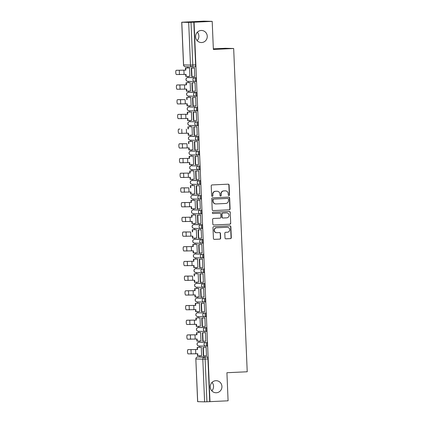 <?xml version="1.0" encoding="UTF-8"?>
<svg xmlns="http://www.w3.org/2000/svg" width="423" height="423" viewBox="0 0 423 423"><rect width="100%" height="100%" fill="white"/><g stroke="black" fill="none" stroke-linecap="round" stroke-linejoin="round"><path stroke-width="0.63" d="M228.912 195.563A0.65 0.624 91.5 0 0 229.515 194.887L229.102 185.057A0.925 0.894 91.5 0 0 228.166 184.174L212.082 184.93A0.925 0.894 91.5 0 0 211.225 185.893L211.637 195.722A0.65 0.624 91.5 0 0 212.293 196.341A0.65 0.624 91.5 0 0 212.891 195.664L212.838 194.395A2.961 2.861 91.5 0 1 215.571 191.302L216.914 191.238A2.961 2.861 91.5 0 1 219.897 194.062L219.949 195.336A0.65 0.624 91.5 0 0 220.605 195.955A0.65 0.624 91.5 0 0 221.203 195.278L221.15 194.004A2.961 2.861 91.5 0 1 223.883 190.91L225.226 190.847A2.961 2.861 91.5 0 1 228.209 193.676L228.261 194.945A0.65 0.624 91.5 0 0 228.912 195.563M228.748 195.553A0.65 0.624 91.5 0 0 229.266 194.881L228.859 185.052A0.925 0.894 91.5 0 0 228.097 184.179M212.124 196.325A0.65 0.624 91.5 0 0 212.647 195.659L212.838 194.395M220.436 195.939A0.65 0.624 91.5 0 0 220.959 195.273L221.15 194.004M215.846 380.695A6.038 5.832 91.5 0 0 210.268 386.791A6.038 5.832 91.5 0 0 216.354 392.761A6.038 5.832 91.5 0 0 221.932 386.664A6.038 5.832 91.5 0 0 215.846 380.695M201.168 30.472A6.038 5.832 91.5 0 0 195.59 36.568A6.038 5.832 91.5 0 0 201.676 42.538A6.038 5.832 91.5 0 0 207.254 36.441A6.038 5.832 91.5 0 0 201.168 30.472M199.841 342.175L199.852 342.175A1.888 0.486 -92.7 0 0 199.841 342.175A1.888 0.486 -92.7 0 0 199.83 342.175L205.758 342.397A1.888 0.486 87.3 0 1 206.324 344.28A1.888 0.486 87.3 0 1 205.922 346.167A1.888 0.486 87.3 0 1 205.916 346.167A1.888 1.824 -88.5 0 1 204.013 344.37A1.888 1.824 -88.5 0 1 205.758 342.397L198.847 342.223A1.888 0.486 87.3 0 1 198.847 342.223A1.888 1.824 91.5 0 0 197.107 344.19A1.888 1.824 -88.5 0 0 198.879 345.993L205.79 346.167A1.888 1.888 0 0 0 205.922 346.167L206.916 346.12A1.888 0.486 -92.7 0 0 206.926 346.12A1.888 0.486 -92.7 0 0 207.323 344.232A1.888 0.486 -92.7 0 0 206.757 342.35M198.213 327.518A1.888 0.486 87.3 0 1 198.223 327.518L205.139 327.693A1.888 0.486 87.3 0 1 205.705 329.575A1.888 0.486 87.3 0 1 205.308 331.463L206.302 331.421A1.888 0.486 -92.7 0 0 206.308 331.421A1.888 0.486 -92.7 0 0 206.71 329.528A1.888 0.486 -92.7 0 0 206.144 327.651L199.233 327.471A1.888 0.486 -92.7 0 0 199.222 327.471A1.888 0.486 -92.7 0 0 199.217 327.471M198.62 312.771A1.888 0.486 -92.7 0 0 198.609 312.771A1.888 0.486 -92.7 0 0 198.599 312.771L197.604 312.814A1.888 0.486 87.3 0 1 197.604 312.814A1.888 0.486 87.3 0 1 197.615 312.814L204.526 312.994A1.888 0.486 87.3 0 1 205.092 314.871A1.888 0.486 87.3 0 1 204.69 316.764A1.888 0.486 87.3 0 1 204.684 316.764A1.888 1.824 -88.5 0 1 202.781 314.961A1.888 1.824 -88.5 0 1 204.526 312.994L197.615 312.814A1.888 1.824 91.5 0 0 195.875 314.786A1.888 1.824 -88.5 0 0 197.647 316.589L204.558 316.764A1.888 1.888 0 0 0 204.69 316.764L205.694 316.716A1.888 0.486 -92.7 0 0 205.694 316.716A1.888 0.486 -92.7 0 0 206.091 314.828A1.888 0.486 -92.7 0 0 205.525 312.946M197.99 298.067L196.991 298.115A1.888 0.486 87.3 0 1 196.991 298.115A1.888 0.486 87.3 0 1 197.002 298.115L198.001 298.067A1.888 0.486 -92.7 0 0 197.99 298.067A1.888 0.486 -92.7 0 0 197.985 298.067L203.907 298.289A1.888 0.486 87.3 0 1 204.473 300.171A1.888 0.486 87.3 0 1 204.076 302.059A1.888 0.486 87.3 0 1 204.066 302.059A1.888 1.824 -88.5 0 1 202.168 300.261A1.888 1.824 -88.5 0 1 203.907 298.289L197.002 298.115A1.888 1.824 91.5 0 0 195.257 300.081A1.888 1.824 -88.5 0 0 197.028 301.885L203.939 302.059A1.888 1.888 0 0 0 204.076 302.059L205.065 302.011A1.888 0.486 -92.7 0 0 205.076 302.011A1.888 0.486 -92.7 0 0 205.478 300.124A1.888 0.486 -92.7 0 0 204.912 298.241M204.462 287.312L203.458 287.36A1.888 0.486 87.3 0 1 203.452 287.36A1.888 1.824 -88.5 0 1 203.32 287.36L196.415 287.18A1.888 1.824 -88.5 0 1 194.643 285.382A1.888 1.824 91.5 0 1 196.383 283.41L196.383 283.41A1.888 0.486 87.3 0 1 196.383 283.41L203.294 283.59A1.888 0.486 87.3 0 1 203.86 285.467A1.888 0.486 87.3 0 1 203.458 287.36L204.452 287.312A1.888 0.486 -92.7 0 0 204.462 287.312A1.888 0.486 -92.7 0 0 204.859 285.419A1.888 0.486 -92.7 0 0 204.293 283.542L197.388 283.362A1.888 0.486 -92.7 0 0 197.377 283.362A1.888 0.486 -92.7 0 0 197.367 283.362M196.769 268.663A1.888 0.486 -92.7 0 0 196.758 268.663A1.888 0.486 -92.7 0 0 196.753 268.663L195.759 268.711A1.888 0.486 87.3 0 1 195.77 268.711L202.675 268.885A1.888 0.486 87.3 0 1 203.241 270.762A1.888 0.486 87.3 0 1 202.844 272.655A1.888 0.486 87.3 0 1 202.834 272.655A1.888 1.824 -88.5 0 1 200.936 270.857A1.888 1.824 -88.5 0 1 202.675 268.885L195.77 268.711A1.888 1.824 91.5 0 0 194.025 270.678A1.888 1.824 -88.5 0 0 195.796 272.481L202.707 272.655A1.888 1.888 0 0 0 202.844 272.655L203.833 272.608A1.888 0.486 -92.7 0 0 203.844 272.608A1.888 0.486 -92.7 0 0 204.246 270.72A1.888 0.486 -92.7 0 0 203.675 268.838M196.145 253.959L195.14 254.006A1.888 0.486 87.3 0 1 195.14 254.006A1.888 0.486 87.3 0 1 195.151 254.006L196.15 253.959A1.888 0.486 -92.7 0 0 196.145 253.959A1.888 0.486 -92.7 0 0 196.135 253.959L202.062 254.181A1.888 0.486 87.3 0 1 202.628 256.063A1.888 0.486 87.3 0 1 202.226 257.951A1.888 0.486 87.3 0 1 202.215 257.951A1.888 1.824 -88.5 0 1 200.317 256.153A1.888 1.824 -88.5 0 1 202.062 254.181L195.151 254.006A1.888 1.824 91.5 0 0 193.411 255.978A1.888 1.824 -88.5 0 0 195.183 257.776L202.088 257.956A1.888 1.888 0 0 0 202.226 257.951L203.23 257.903A1.888 0.486 -92.7 0 0 203.23 257.903A1.888 0.486 -92.7 0 0 203.627 256.015A1.888 0.486 -92.7 0 0 203.061 254.133M202.612 243.204L201.612 243.251A1.888 0.486 87.3 0 1 201.602 243.251A1.888 1.824 -88.5 0 1 201.475 243.251L194.564 243.077A1.888 1.824 -88.5 0 1 192.793 241.274A1.888 1.824 91.5 0 1 194.532 239.302L194.532 239.302A1.888 0.486 87.3 0 1 194.532 239.302A1.888 0.486 87.3 0 1 194.527 239.302L201.443 239.481A1.888 0.486 87.3 0 1 202.009 241.359A1.888 0.486 87.3 0 1 201.612 243.251L202.601 243.204A1.888 0.486 -92.7 0 0 202.612 243.204A1.888 0.486 -92.7 0 0 203.014 241.311A1.888 0.486 -92.7 0 0 202.443 239.434L195.537 239.254A1.888 0.486 -92.7 0 0 195.526 239.254A1.888 0.486 -92.7 0 0 195.516 239.259M193.898 224.602A1.888 0.486 87.3 0 1 193.908 224.602L200.825 224.777A1.888 0.486 87.3 0 1 201.396 226.659A1.888 0.486 87.3 0 1 200.994 228.547L201.988 228.499A1.888 0.486 -92.7 0 0 201.993 228.499A1.888 0.486 -92.7 0 0 202.395 226.612A1.888 0.486 -92.7 0 0 201.829 224.729L194.918 224.555A1.888 0.486 -92.7 0 0 194.913 224.555A1.888 0.486 -92.7 0 0 194.903 224.555M194.305 209.85A1.888 0.486 -92.7 0 0 194.294 209.85A1.888 0.486 -92.7 0 0 194.284 209.85L193.295 209.898A1.888 0.486 87.3 0 1 193.295 209.898A1.888 0.486 87.3 0 1 193.3 209.898L200.211 210.072A1.888 0.486 87.3 0 1 200.777 211.955A1.888 0.486 87.3 0 1 200.38 213.842A1.888 0.486 87.3 0 1 200.37 213.842A1.888 1.824 -88.5 0 1 198.466 212.045A1.888 1.824 -88.5 0 1 200.211 210.072L193.3 209.898A1.888 1.824 91.5 0 0 191.561 211.87A1.888 1.824 -88.5 0 0 193.332 213.668L200.243 213.848A1.888 1.888 0 0 0 200.38 213.842L201.38 213.8A1.888 0.486 -92.7 0 0 201.38 213.8A1.888 0.486 -92.7 0 0 201.776 211.907A1.888 0.486 -92.7 0 0 201.211 210.03M193.681 195.151L193.686 195.151A1.888 0.486 -92.7 0 0 193.681 195.151A1.888 0.486 -92.7 0 0 193.671 195.151L199.593 195.373A1.888 0.486 87.3 0 1 200.158 197.25A1.888 0.486 87.3 0 1 199.762 199.143A1.888 0.486 87.3 0 1 199.751 199.143A1.888 1.824 -88.5 0 1 197.853 197.34A1.888 1.824 -88.5 0 1 199.593 195.373L192.687 195.193A1.888 0.486 87.3 0 1 192.687 195.193A1.888 1.824 91.5 0 0 190.942 197.166A1.888 1.824 -88.5 0 0 192.719 198.969L199.624 199.143A1.888 1.888 0 0 0 199.762 199.143L200.756 199.096A1.888 0.486 -92.7 0 0 200.761 199.096A1.888 0.486 -92.7 0 0 201.163 197.203A1.888 0.486 -92.7 0 0 200.597 195.326M192.053 180.494A1.888 0.486 87.3 0 1 192.063 180.494L198.979 180.669A1.888 0.486 87.3 0 1 199.545 182.551A1.888 0.486 87.3 0 1 199.143 184.439L200.137 184.391A1.888 0.486 -92.7 0 0 200.148 184.391A1.888 0.486 -92.7 0 0 200.544 182.503A1.888 0.486 -92.7 0 0 199.979 180.621L193.073 180.447A1.888 0.486 -92.7 0 0 193.062 180.447A1.888 0.486 -92.7 0 0 193.052 180.447M192.454 165.742A1.888 0.486 -92.7 0 0 192.444 165.742A1.888 0.486 -92.7 0 0 192.439 165.742L191.445 165.79A1.888 0.486 87.3 0 1 191.445 165.79A1.888 0.486 87.3 0 1 191.455 165.79L198.361 165.964A1.888 0.486 87.3 0 1 198.926 167.846A1.888 0.486 87.3 0 1 198.53 169.734A1.888 0.486 87.3 0 1 198.519 169.734A1.888 1.824 -88.5 0 1 196.621 167.936A1.888 1.824 -88.5 0 1 198.361 165.964L191.455 165.79A1.888 1.824 91.5 0 0 189.71 167.762A1.888 1.824 -88.5 0 0 191.487 169.56L198.392 169.739A1.888 1.888 0 0 0 198.53 169.734L199.529 169.692A1.888 0.486 -92.7 0 0 199.529 169.692A1.888 0.486 -92.7 0 0 199.931 167.799A1.888 0.486 -92.7 0 0 199.365 165.922M191.831 151.043L191.841 151.043A1.888 0.486 -92.7 0 0 191.831 151.043A1.888 0.486 -92.7 0 0 191.82 151.043L197.747 151.265A1.888 0.486 87.3 0 1 198.313 153.142A1.888 0.486 87.3 0 1 197.911 155.035A1.888 0.486 87.3 0 1 197.906 155.035A1.888 1.824 -88.5 0 1 196.002 153.232A1.888 1.824 -88.5 0 1 197.747 151.265L190.836 151.085A1.888 0.486 87.3 0 1 190.836 151.085A1.888 1.824 91.5 0 0 189.097 153.057A1.888 1.824 -88.5 0 0 190.868 154.86L197.779 155.035A1.888 1.888 0 0 0 197.911 155.035L198.905 154.987A1.888 0.486 -92.7 0 0 198.916 154.987A1.888 0.486 -92.7 0 0 199.312 153.1A1.888 0.486 -92.7 0 0 198.747 151.217M198.297 140.283L197.298 140.33A1.888 0.486 87.3 0 1 197.287 140.33A1.888 1.824 -88.5 0 1 197.16 140.33L190.255 140.156A1.888 1.824 -88.5 0 1 188.478 138.353A1.888 1.824 91.5 0 1 190.223 136.386L190.223 136.386A1.888 0.486 87.3 0 1 190.223 136.386L197.129 136.56A1.888 0.486 87.3 0 1 197.694 138.443A1.888 0.486 87.3 0 1 197.298 140.33L198.287 140.283A1.888 0.486 -92.7 0 0 198.297 140.283A1.888 0.486 -92.7 0 0 198.699 138.395A1.888 0.486 -92.7 0 0 198.133 136.513L191.222 136.338A1.888 0.486 -92.7 0 0 191.212 136.338A1.888 0.486 -92.7 0 0 191.207 136.338M190.609 121.634A1.888 0.486 -92.7 0 0 190.599 121.634A1.888 0.486 -92.7 0 0 190.588 121.634L189.594 121.681A1.888 0.486 87.3 0 1 189.604 121.681L196.515 121.861A1.888 0.486 87.3 0 1 197.081 123.738A1.888 0.486 87.3 0 1 196.679 125.631A1.888 0.486 87.3 0 1 196.674 125.631A1.888 1.824 -88.5 0 1 194.77 123.828A1.888 1.824 -88.5 0 1 196.515 121.861L189.604 121.681A1.888 1.824 91.5 0 0 187.865 123.653A1.888 1.824 -88.5 0 0 189.636 125.451L196.542 125.631A1.888 1.888 0 0 0 196.679 125.631L197.684 125.583A1.888 0.486 -92.7 0 0 197.684 125.583A1.888 0.486 -92.7 0 0 198.08 123.69A1.888 0.486 -92.7 0 0 197.515 121.813M189.98 106.934L188.981 106.982A1.888 0.486 87.3 0 1 188.981 106.982A1.888 0.486 87.3 0 1 188.991 106.982L189.99 106.934A1.888 0.486 -92.7 0 0 189.98 106.934A1.888 0.486 -92.7 0 0 189.975 106.934L195.897 107.156A1.888 0.486 87.3 0 1 196.462 109.034A1.888 0.486 87.3 0 1 196.066 110.926A1.888 0.486 87.3 0 1 196.055 110.926A1.888 1.824 -88.5 0 1 194.157 109.129A1.888 1.824 -88.5 0 1 195.897 107.156L188.991 106.982A1.888 1.824 91.5 0 0 187.246 108.949A1.888 1.824 -88.5 0 0 189.018 110.752L195.928 110.926A1.888 1.888 0 0 0 196.066 110.926L197.055 110.879A1.888 0.486 -92.7 0 0 197.065 110.879A1.888 0.486 -92.7 0 0 197.467 108.991A1.888 0.486 -92.7 0 0 196.901 107.109M196.452 96.174L195.447 96.222A1.888 0.486 87.3 0 1 195.437 96.222A1.888 1.824 -88.5 0 1 195.31 96.227L188.404 96.047A1.888 1.824 -88.5 0 1 186.633 94.244A1.888 1.824 91.5 0 1 188.372 92.277L188.372 92.277A1.888 0.486 87.3 0 1 188.372 92.277L195.283 92.452A1.888 0.486 87.3 0 1 195.849 94.334A1.888 0.486 87.3 0 1 195.447 96.222L196.441 96.174A1.888 0.486 -92.7 0 0 196.452 96.174A1.888 0.486 -92.7 0 0 196.848 94.287A1.888 0.486 -92.7 0 0 196.283 92.404L189.372 92.23A1.888 0.486 -92.7 0 0 189.367 92.23A1.888 0.486 -92.7 0 0 189.356 92.23M194.839 81.517L195.823 81.475A1.888 0.486 -92.7 0 0 195.833 81.475A1.888 0.486 -92.7 0 0 196.235 79.582A1.888 0.486 -92.7 0 0 195.664 77.705L188.758 77.525A1.888 0.486 -92.7 0 0 188.748 77.525A1.888 0.486 -92.7 0 0 188.737 77.531M225.004 237.948A0.925 0.894 91.5 0 0 225.935 238.831L230.45 238.62A0.925 0.894 91.5 0 0 231.307 237.652L230.847 226.733A0.925 0.894 91.5 0 0 229.916 225.85L213.827 226.606A0.925 0.894 91.5 0 0 212.975 227.569L213.43 238.487A0.925 0.894 91.5 0 0 214.366 239.37L219.817 239.117A0.925 0.894 91.5 0 0 220.669 238.149L220.473 233.475A0.925 0.894 91.5 0 0 219.542 232.592L216.84 232.719A2.48 2.395 91.5 0 1 214.339 230.271A2.48 2.395 91.5 0 1 216.629 227.77L227.22 227.278A2.48 2.395 91.5 0 1 229.715 229.726A2.48 2.395 91.5 0 1 227.426 232.227L225.665 232.306A0.925 0.894 91.5 0 0 224.809 233.274L225.004 237.948M181.79 22.234L183.577 64.925L190.487 65.105L188.695 22.408L181.726 22.229L203.817 21.15L212.193 21.362L213.366 49.449L233.67 48.502L247.222 371.769L226.918 372.721L228.092 400.803L209.977 401.649L194.072 22.213L191.006 22.334L192.793 65.031A1.888 0.486 87.3 0 1 192.396 66.903A1.888 0.486 87.3 0 1 192.386 66.903A1.888 1.824 91.5 0 1 192.259 66.903A1.888 1.888 0 0 0 192.396 66.903L195.215 66.771A1.888 0.486 87.3 0 1 195.209 66.771L192.402 66.903M212.193 21.362L194.072 22.213M229.245 209.85A0.925 0.894 91.5 0 0 230.096 208.883L229.641 197.964A0.925 0.894 91.5 0 0 228.711 197.081L212.621 197.832A0.925 0.894 91.5 0 0 211.77 198.799L212.224 209.718A0.925 0.894 91.5 0 0 213.155 210.601L229.002 209.84A0.925 0.894 91.5 0 0 229.853 208.872L229.398 197.959A0.925 0.894 91.5 0 0 228.637 197.086M230.244 212.351L230.704 223.265A0.925 0.894 91.5 0 1 229.848 224.232L213.758 224.983A0.925 0.894 91.5 0 1 212.827 224.1L212.632 219.431A0.925 0.894 91.5 0 1 213.488 218.464L220.013 218.157A0.925 0.894 91.5 0 0 220.864 217.189L220.737 214.091A0.925 0.894 91.5 0 0 219.801 213.208L213.012 213.525A0.65 0.624 91.5 0 1 212.357 212.885A0.65 0.624 91.5 0 1 212.959 212.23L229.314 211.468A0.925 0.894 91.5 0 1 230.244 212.351L230.704 223.265M200.465 356.88L200.46 356.88A1.888 0.486 87.3 0 1 200.46 356.88A1.888 0.486 87.3 0 1 200.465 356.88L207.376 357.054L204.552 357.186A1.888 0.486 87.3 0 1 205.118 359.085L206.91 401.776L204.6 401.85L197.626 401.665L195.838 358.974L197.689 401.676M211.807 390.82A6.038 5.832 91.5 0 0 212.023 382.418M197.129 40.597A6.038 5.832 91.5 0 0 197.34 32.196M187.574 66.786L187.627 67.96M187.976 76.373L188.029 77.562M188.187 81.353L188.24 82.665M188.595 91.077L188.642 92.262M188.801 96.058L188.859 97.364M189.208 105.776L189.261 106.966M189.419 110.763L189.472 112.069M189.827 120.481L189.874 121.671M190.038 125.462L190.091 126.773M190.445 135.18L190.493 136.37M190.651 140.166L190.704 141.472M191.059 149.885L191.111 151.074M191.27 154.871L191.323 156.177M191.677 164.589L191.725 165.779M191.883 169.57L191.942 170.881M192.291 179.289L192.343 180.478M192.502 184.275L192.555 185.581M192.909 193.993L192.957 195.183M193.115 198.979L193.174 200.285M193.523 208.698L193.575 209.887M193.734 213.678L193.787 214.99M194.141 223.397L194.189 224.587M194.347 228.383L194.406 229.689M194.754 238.101L194.807 239.291M194.966 243.082L195.019 244.394M195.373 252.806L195.421 253.99M195.579 257.787L195.638 259.093M195.986 267.505L196.039 268.695M196.198 272.491L196.251 273.797M196.605 282.21L196.653 283.399M196.817 287.191L196.869 288.502M197.224 296.909L197.271 298.099M197.43 301.895L197.483 303.201M197.837 311.614L197.89 312.803M198.049 316.6L198.101 317.906M198.456 326.318L198.503 327.508M198.662 331.299L198.72 332.61M199.069 341.017L199.122 342.207M199.281 346.003L199.333 347.309M199.688 355.722L199.735 356.912M213.34 48.846L225.3 48.285L233.67 48.502M209.977 401.649L206.91 401.776M188.695 22.408L191.006 22.334M189.536 76.299L189.901 76.304M189.536 76.325L189.901 76.33L189.546 67.849L189.181 67.886M194.416 76.426L194.786 76.431M194.421 76.447L194.786 76.457L194.432 67.976L194.067 68.018M195.035 91.13L195.4 91.162L195.045 82.681L194.68 82.718M190.154 91.003L190.519 91.035L190.165 82.554L189.8 82.591M190.154 91.024L186.733 91.162L186.649 89.089L177.036 89.248A2.12 0.55 -92.7 0 1 176.396 87.133A2.12 0.55 -92.7 0 1 176.846 85.007A2.12 0.55 -92.7 0 1 176.856 85.007L186.469 84.849L186.384 82.776L190.165 82.596M195.035 91.151L195.4 91.135M195.648 105.835L196.018 105.861L195.664 97.38L195.299 97.422M190.768 105.702L191.138 105.739L190.778 97.258L190.413 97.295M190.768 105.729L191.133 105.713M195.653 105.856L196.018 105.835M196.267 120.534L196.632 120.566L196.277 112.084L195.912 112.127M191.386 120.407L191.751 120.439L191.397 111.958L191.032 111.995M191.386 120.433L191.751 120.412M196.267 120.555L193.808 120.65L193.459 112.264L196.283 112.132M196.885 135.238L197.25 135.27L196.896 126.784L196.531 126.826M192.365 135.117L192 135.133L192.37 135.143L192.01 126.662L191.645 126.699M196.885 135.26L197.25 135.244M197.864 149.943L197.499 149.959L197.864 149.969L197.509 141.488L197.144 141.531M192.618 149.811L192.983 149.848L192.629 141.361L192.264 141.404M192.618 149.837L192.983 149.821M198.482 164.647L198.117 164.663L198.482 164.674L198.128 156.193L197.763 156.23M193.232 164.515L193.602 164.547L193.242 156.066L192.883 156.103M193.232 164.542L193.597 164.521M198.731 179.347L199.101 179.378L198.741 170.892L198.376 170.934M193.85 179.22L194.215 179.252L193.861 170.77L193.496 170.807M193.85 179.241L194.215 179.225M198.731 179.368L199.096 179.352M199.349 194.046L199.714 194.078L199.36 185.597L198.995 185.639M194.464 193.919L194.834 193.956L194.48 185.47L194.115 185.512M194.469 193.946L194.834 193.93M199.349 194.067L199.714 194.051M199.963 208.751L200.333 208.782L199.973 200.301L199.614 200.338M195.082 208.624L195.447 208.655L195.093 200.174L194.728 200.211M195.082 208.645L191.667 208.782L191.577 206.71L181.964 206.868A2.12 0.55 -92.7 0 1 181.324 204.753A2.12 0.55 -92.7 0 1 181.774 202.628A2.12 0.55 -92.7 0 0 181.774 202.628L191.402 202.469L191.312 200.396L195.093 200.216M199.963 208.772L200.328 208.756M200.581 223.455L200.946 223.481L200.592 215L200.227 215.043M195.696 223.323L196.066 223.36L195.712 214.879L195.347 214.916M195.701 223.349L196.066 223.333M200.581 223.476L198.123 223.566L197.774 215.18L200.592 215.048M201.195 238.154L201.565 238.186L201.205 229.705L200.846 229.747M196.314 238.027L196.679 238.059L196.325 229.578L195.96 229.615M196.314 238.054L196.679 238.033M201.195 238.175L198.741 238.271L198.387 229.885L201.211 229.752M201.813 252.859L202.178 252.891L201.824 244.409L201.459 244.446M197.298 252.737L196.933 252.753L197.298 252.764L196.944 244.283L196.579 244.32M201.813 252.88L202.178 252.864M202.797 267.563L202.432 267.585L202.797 267.59L202.443 259.109L202.078 259.151M197.546 267.431L197.911 267.468L197.557 258.987L197.192 259.024M197.546 267.458L197.911 267.442M203.41 282.268L203.045 282.284L203.41 282.294L203.056 273.813L202.691 273.855M198.165 282.136L198.53 282.167L198.176 273.686L197.811 273.723M198.165 282.162L198.53 282.141M203.659 296.967L204.029 296.999L203.675 288.512L203.31 288.555M198.778 296.84L199.148 296.872L198.789 288.391L198.424 288.428M198.778 296.861L199.143 296.846M203.664 296.988L204.029 296.972M204.277 311.672L204.642 311.698L204.288 303.217L203.923 303.259M199.397 311.54L199.762 311.577L199.407 303.09L199.043 303.132M199.397 311.566L199.762 311.55M204.277 311.688L204.642 311.672M204.896 326.371L205.261 326.403L204.906 317.922L204.542 317.964M200.01 326.244L200.38 326.276L200.021 317.795L199.661 317.832M200.01 326.27L196.595 326.403L196.51 324.33L186.892 324.489A2.12 0.55 -92.7 0 1 186.257 322.374A2.12 0.55 -92.7 0 1 186.707 320.248A2.12 0.55 -92.7 0 1 186.717 320.248L196.33 320.089L196.246 318.017L200.026 317.837M204.896 326.392L205.261 326.376M205.509 341.075L205.879 341.107L205.52 332.621L205.155 332.663M200.629 340.949L200.994 340.98L200.639 332.499L200.275 332.536M200.629 340.97L200.994 340.954M205.509 341.097L203.051 341.192L202.702 332.801L205.525 332.668M206.128 355.775L206.493 355.806L206.138 347.325L205.774 347.368M201.242 355.648L201.612 355.685L201.258 347.198L200.893 347.241M201.242 355.674L201.612 355.658M206.128 355.796L203.669 355.891L203.315 347.505L206.138 347.373L203.315 347.505M209.729 401.644L207.942 358.953A1.888 0.486 -92.7 0 0 207.376 357.054M193.829 22.202L195.616 64.899A1.888 0.486 87.3 0 1 195.215 66.771M225.422 190.847L225.179 190.842A2.961 2.861 91.5 0 0 224.978 190.842L225.226 190.847M220.901 193.998A2.961 2.861 91.5 0 1 223.64 190.905L224.978 190.842M217.11 191.233L216.867 191.228A2.961 2.861 91.5 0 0 216.666 191.233L216.914 191.238M212.595 194.39A2.961 2.861 91.5 0 1 215.328 191.291L216.666 191.233M212.981 210.591L229.002 209.84M228.431 199.043A0.65 0.624 91.5 0 0 227.78 198.424L213.657 199.085A0.65 0.624 91.5 0 0 213.06 199.762L213.118 201.099A2.961 2.861 91.5 0 0 216.1 203.928L225.755 203.474A2.961 2.861 91.5 0 0 228.489 200.38L228.431 199.043M215.899 203.928L215.656 203.923A2.961 2.861 91.5 0 1 212.875 201.094L212.817 199.751A0.65 0.624 91.5 0 1 213.414 199.074L227.537 198.419M213.589 224.978L229.604 224.227A0.925 0.894 91.5 0 0 230.456 223.259M219.685 213.208A0.925 0.894 91.5 0 0 219.558 213.203L212.864 213.515M226.781 217.84A2.48 2.395 91.5 0 0 229.07 215.344A2.48 2.395 91.5 0 0 226.575 212.891L222.842 213.065A0.925 0.894 91.5 0 0 221.985 214.033L222.117 217.131A0.925 0.894 91.5 0 0 223.048 218.014L226.781 217.84M226.739 212.891L226.495 212.885A2.48 2.395 91.5 0 0 226.331 212.885L226.575 212.891M222.805 218.009A0.925 0.894 91.5 0 1 221.874 217.126L221.742 214.027A0.925 0.894 91.5 0 1 222.598 213.06L226.331 212.885M230.001 212.346A0.925 0.894 91.5 0 0 229.24 211.468M227.389 227.273L227.146 227.267A2.48 2.395 91.5 0 0 226.977 227.267L227.22 227.278M216.671 232.724L216.428 232.713A2.48 2.395 91.5 0 1 214.096 230.265A2.48 2.395 91.5 0 1 216.386 227.764L226.977 227.267M214.191 239.36L219.569 239.111A0.925 0.894 91.5 0 0 220.425 238.144L220.23 233.47A0.925 0.894 91.5 0 0 219.474 232.597M225.76 238.821L230.207 238.614A0.925 0.894 91.5 0 0 231.058 237.647L230.604 226.728A0.925 0.894 91.5 0 0 229.842 225.856M177.401 70.25A2.12 0.55 87.3 0 1 177.411 70.25A2.12 0.55 87.3 0 1 177.422 70.25L176.238 70.303A2.12 0.55 -92.7 0 0 176.227 70.303A2.12 0.55 -92.7 0 0 175.778 72.428A2.12 0.55 -92.7 0 0 176.417 74.543L186.03 74.385L186.12 76.457L189.901 76.283M186.12 76.457L185.803 76.452L185.718 74.4M185.856 70.144L176.227 70.303L185.856 70.144L185.766 68.071L189.552 67.897M185.538 70.139L185.448 68.061L185.766 68.071M189.546 67.87L185.448 68.061M194.432 67.997L191.291 68.145L191.645 76.537L191.963 76.542L191.608 68.156L194.432 68.024M191.963 76.542L194.781 76.41M191.291 68.145L191.608 68.156M186.469 84.849L178.041 84.949A2.12 0.55 87.3 0 1 178.03 84.949A2.12 0.55 87.3 0 1 178.041 84.949L176.856 85.007M186.733 91.162L186.416 91.151L186.332 89.105M186.152 84.838L186.067 82.765L186.384 82.776M190.165 82.575L186.067 82.765M195.045 82.702L191.91 82.85L192.259 91.236L192.576 91.246L192.227 82.855L195.045 82.723M192.576 91.246L195.4 91.114M191.91 82.85L192.227 82.855M177.459 99.706L178.643 99.654A2.12 0.55 87.3 0 1 178.643 99.654A2.12 0.55 87.3 0 1 178.654 99.654L177.47 99.706A2.12 0.55 -92.7 0 0 177.459 99.706A2.12 0.55 -92.7 0 0 177.015 101.837A2.12 0.55 -92.7 0 0 177.649 103.952L187.262 103.788L187.352 105.866L191.133 105.687M187.352 105.866L187.035 105.856L186.95 103.804M177.47 99.706L185.131 99.643L178.654 99.654M186.77 99.542L186.68 97.47L190.784 97.301M190.778 97.274L186.68 97.47M195.664 97.406L192.523 97.549L192.877 105.94L193.195 105.946L192.84 97.56L195.664 97.427M193.195 105.946L196.013 105.813M192.523 97.549L192.84 97.56M187.088 99.548L186.998 97.475M179.252 114.358A2.12 0.55 87.3 0 1 179.262 114.358A2.12 0.55 87.3 0 1 179.273 114.358L178.088 114.411A2.12 0.55 -92.7 0 0 178.078 114.411A2.12 0.55 -92.7 0 0 177.628 116.537A2.12 0.55 -92.7 0 0 178.268 118.652L187.881 118.493L187.965 120.566L191.751 120.391M187.965 120.566L187.648 120.56L187.563 118.509M187.701 114.252L178.078 114.411L187.701 114.252L187.616 112.18L191.397 112L187.616 112.18M187.384 114.242L187.299 112.169M193.808 120.65L193.491 120.64L193.142 112.254L193.459 112.264M196.277 112.106L193.142 112.254M179.865 129.057A2.12 0.55 87.3 0 1 179.875 129.057A2.12 0.55 87.3 0 1 179.886 129.057L178.707 129.115A2.12 0.55 -92.7 0 0 178.696 129.115A2.12 0.55 -92.7 0 0 178.247 131.241A2.12 0.55 -92.7 0 0 178.881 133.356L188.499 133.197L188.584 135.27L192.365 135.09M188.584 135.27L188.267 135.26L188.182 133.213M188.002 128.946L187.912 126.874L192.016 126.704M192.016 126.683L187.912 126.874M194.072 126.963L196.896 126.831L193.755 126.958L194.072 126.963L194.427 135.355L197.25 135.223M194.427 135.355L194.109 135.344L193.755 126.958M188.32 128.957L188.235 126.879M179.31 143.815L180.494 143.762A2.12 0.55 87.3 0 1 180.494 143.762A2.12 0.55 87.3 0 1 180.505 143.762L179.32 143.815A2.12 0.55 -92.7 0 0 179.31 143.815A2.12 0.55 -92.7 0 0 178.86 145.946A2.12 0.55 -92.7 0 0 179.5 148.055L189.113 147.897L189.203 149.975L192.983 149.795M189.203 149.975L188.885 149.964L188.795 147.913M179.32 143.815L186.977 143.751L180.505 143.762M188.616 143.651L188.531 141.578L192.629 141.409M192.629 141.382L188.531 141.578M197.509 141.515L194.374 141.657L194.723 150.049L195.04 150.054L194.691 141.668L197.515 141.536M195.04 150.054L197.864 149.922M194.374 141.657L194.691 141.668M188.933 143.656L188.848 141.583M181.102 158.466A2.12 0.55 87.3 0 1 181.113 158.466A2.12 0.55 87.3 0 1 181.118 158.466L179.939 158.519A2.12 0.55 -92.7 0 0 179.928 158.519A2.12 0.55 -92.7 0 0 179.479 160.645A2.12 0.55 -92.7 0 0 180.113 162.76L189.731 162.601L189.816 164.674L193.597 164.499M189.816 164.674L189.499 164.669L189.414 162.617M189.552 158.361L179.928 158.519L189.552 158.361L189.467 156.288L193.248 156.108M189.234 158.35L189.15 156.277L189.467 156.288M193.248 156.087L189.15 156.277M198.128 156.214L194.987 156.362L195.341 164.748L195.659 164.759L195.304 156.373L198.128 156.24M195.659 164.759L198.482 164.626M194.987 156.362L195.304 156.373M181.716 173.166A2.12 0.55 87.3 0 1 181.726 173.166A2.12 0.55 87.3 0 1 181.737 173.166L180.552 173.224A2.12 0.55 -92.7 0 0 180.542 173.224A2.12 0.55 -92.7 0 0 180.092 175.349A2.12 0.55 -92.7 0 0 180.732 177.464L190.345 177.306L190.435 179.378L194.215 179.199M190.435 179.378L190.117 179.368L190.027 177.316M190.17 173.065L180.542 173.224L190.17 173.065L190.08 170.987L193.861 170.813M189.853 173.055L189.763 170.982L190.08 170.987M193.861 170.792L189.763 170.982M198.747 170.918L195.606 171.066L195.955 179.452L196.272 179.463L195.923 171.072L198.747 170.94M196.272 179.463L199.096 179.331M195.606 171.066L195.923 171.072M181.16 187.923L182.345 187.87A2.12 0.55 87.3 0 1 182.345 187.87A2.12 0.55 87.3 0 1 182.355 187.87L181.171 187.923A2.12 0.55 -92.7 0 0 181.16 187.923A2.12 0.55 -92.7 0 0 180.711 190.049A2.12 0.55 -92.7 0 0 181.345 192.164L190.963 192.005L191.048 194.078L194.829 193.903M191.048 194.078L190.731 194.072L190.646 192.021M181.171 187.923L188.827 187.854L182.355 187.87M190.466 187.759L190.382 185.686L194.48 185.517M194.48 185.491L190.382 185.686M199.36 185.623L196.219 185.766L196.573 194.157L196.891 194.162L196.536 185.776L199.36 185.644M196.891 194.162L199.714 194.03M196.219 185.766L196.536 185.776M190.784 187.764L190.699 185.692M191.667 208.782L191.349 208.777L191.259 206.725M191.402 202.469L182.969 202.569M191.085 202.458L190.995 200.386L191.312 200.396M195.093 200.195L190.995 200.386M199.979 200.322L196.838 200.47L197.187 208.856L197.504 208.867L197.155 200.476L199.979 200.349M197.504 208.867L200.328 208.735M196.838 200.47L197.155 200.476M183.566 217.274A2.12 0.55 87.3 0 1 183.577 217.274A2.12 0.55 87.3 0 1 183.587 217.274L182.403 217.332A2.12 0.55 -92.7 0 0 182.392 217.332A2.12 0.55 -92.7 0 0 181.943 219.458A2.12 0.55 -92.7 0 0 182.577 221.573L192.195 221.414L192.28 223.487L196.061 223.307M192.28 223.487L191.963 223.476L191.878 221.425M192.016 217.168L182.392 217.332L192.016 217.168L191.931 215.096L195.712 214.921L191.931 215.096M191.698 217.163L191.614 215.09M198.123 223.566L197.805 223.561L197.456 215.175L197.774 215.18M200.592 215.027L197.456 215.175M183.016 232.031L190.678 231.963L184.201 231.978A2.12 0.55 87.3 0 1 184.19 231.978A2.12 0.55 87.3 0 1 184.201 231.978L183.016 232.031A2.12 0.55 -92.7 0 0 183.006 232.031A2.12 0.55 -92.7 0 0 182.556 234.157A2.12 0.55 -92.7 0 0 183.196 236.272L192.809 236.113L192.899 238.186L196.679 238.012M192.899 238.186L192.581 238.181L192.497 236.129M192.317 231.867L192.227 229.789L196.33 229.626M196.325 229.599L192.227 229.789M198.741 238.271L198.424 238.265L198.07 229.874L198.387 229.885M201.211 229.726L198.07 229.874M192.634 231.873L192.544 229.8M193.248 246.577L192.93 246.567L192.846 244.494L193.163 244.505L193.248 246.577L184.809 246.678A2.12 0.55 87.3 0 1 184.809 246.678A2.12 0.55 87.3 0 1 184.819 246.678L183.635 246.736A2.12 0.55 -92.7 0 0 183.624 246.736A2.12 0.55 -92.7 0 0 183.175 248.861A2.12 0.55 -92.7 0 0 183.809 250.976L193.427 250.818L193.512 252.891L197.298 252.716M193.512 252.891L193.195 252.88L193.11 250.834M192.93 246.567L184.819 246.678M196.944 244.304L192.846 244.494M199.006 244.584L201.824 244.452L198.688 244.579L199.006 244.584L199.355 252.975L202.178 252.843M199.355 252.975L199.037 252.965L198.688 244.579M193.163 244.505L196.944 244.325M185.411 261.382A2.12 0.55 87.3 0 1 185.422 261.382A2.12 0.55 87.3 0 1 185.433 261.382L184.248 261.435A2.12 0.55 -92.7 0 0 184.238 261.435A2.12 0.55 -92.7 0 0 183.788 263.566A2.12 0.55 -92.7 0 0 184.428 265.681L194.041 265.517L194.131 267.595L197.911 267.415M194.131 267.595L193.813 267.585L193.729 265.533M193.866 261.277L184.238 261.435L193.866 261.277L193.776 259.204L197.562 259.029M193.549 261.271L193.459 259.199L193.776 259.204M197.557 259.003L193.459 259.199M202.443 259.135L199.302 259.278L199.656 267.669L199.973 267.674L199.619 259.288L202.443 259.156M199.973 267.674L202.791 267.542M199.302 259.278L199.619 259.288M184.867 276.14L192.523 276.071L186.051 276.087A2.12 0.55 87.3 0 1 186.041 276.087A2.12 0.55 87.3 0 1 186.051 276.087L184.867 276.14A2.12 0.55 -92.7 0 0 184.856 276.14A2.12 0.55 -92.7 0 0 184.407 278.265A2.12 0.55 -92.7 0 0 185.047 280.38L194.659 280.222L194.744 282.294L198.53 282.12M194.744 282.294L194.427 282.289L194.342 280.238M194.162 275.97L194.078 273.898L198.176 273.729M198.176 273.707L194.078 273.898M203.056 273.834L199.92 273.982L200.269 282.374L200.587 282.379L200.238 273.993L203.056 273.861M200.587 282.379L203.41 282.247M199.92 273.982L200.238 273.993M194.48 275.981L194.395 273.908M195.098 290.686L194.781 290.675L194.691 288.602L195.008 288.608L195.098 290.686L186.654 290.786A2.12 0.55 87.3 0 1 186.654 290.786A2.12 0.55 87.3 0 1 186.665 290.786L185.48 290.844A2.12 0.55 -92.7 0 0 185.475 290.844A2.12 0.55 -92.7 0 0 185.025 292.97A2.12 0.55 -92.7 0 0 185.66 295.085L195.278 294.926L195.363 296.999L199.143 296.819M195.363 296.999L195.045 296.988L194.961 294.942M194.781 290.675L186.665 290.786M198.794 288.412L194.691 288.602M203.675 288.539L200.534 288.687L200.888 297.073L201.205 297.083L200.851 288.692L203.675 288.56M201.205 297.083L204.029 296.951M200.534 288.687L200.851 288.692M195.008 288.608L198.794 288.433M187.262 305.491A2.12 0.55 87.3 0 1 187.273 305.491A2.12 0.55 87.3 0 1 187.283 305.491L186.099 305.543A2.12 0.55 -92.7 0 0 186.088 305.543A2.12 0.55 -92.7 0 0 185.639 307.674A2.12 0.55 -92.7 0 0 186.279 309.784L195.891 309.625L195.981 311.703L199.762 311.524M195.981 311.703L195.659 311.693L195.574 309.641M195.712 305.385L186.088 305.543L195.712 305.385L195.627 303.312L199.407 303.138M195.394 305.38L195.31 303.307L195.627 303.312M199.407 303.111L195.31 303.307M204.288 303.243L201.152 303.386L201.501 311.777L201.819 311.783L201.47 303.397L204.293 303.265M201.819 311.783L204.642 311.651M201.152 303.386L201.47 303.397M196.33 320.089L187.897 320.195A2.12 0.55 87.3 0 1 187.886 320.195A2.12 0.55 87.3 0 1 187.897 320.195L186.717 320.248M196.595 326.403L196.277 326.397L196.193 324.346M196.013 320.079L195.928 318.006L196.246 318.017M200.026 317.816L195.928 318.006M204.906 317.943L201.766 318.091L202.12 326.477L202.437 326.487L202.083 318.101L204.906 317.969M202.437 326.487L205.261 326.355M201.766 318.091L202.083 318.101M187.32 334.953L188.505 334.894A2.12 0.55 87.3 0 1 188.505 334.894A2.12 0.55 87.3 0 1 188.515 334.894L187.331 334.953A2.12 0.55 -92.7 0 0 187.32 334.953A2.12 0.55 -92.7 0 0 186.871 337.078A2.12 0.55 -92.7 0 0 187.511 339.193L197.123 339.035L197.213 341.107L200.994 340.927M197.213 341.107L196.896 341.097L196.806 339.045M187.331 334.953L196.949 334.794L188.515 334.894M196.632 334.783L196.542 332.711L200.639 332.541L196.542 332.711M203.051 341.192L202.733 341.181L202.384 332.795L202.702 332.801M205.52 332.647L202.384 332.795M196.949 334.794L196.859 332.716M189.113 349.599A2.12 0.55 87.3 0 1 189.123 349.599A2.12 0.55 87.3 0 1 189.134 349.599L187.949 349.652A2.12 0.55 -92.7 0 0 187.939 349.652A2.12 0.55 -92.7 0 0 187.489 351.777A2.12 0.55 -92.7 0 0 188.124 353.892L197.742 353.734L197.827 355.806L201.607 355.632M197.827 355.806L197.509 355.801L197.425 353.75M197.562 349.493L187.939 349.652L197.562 349.493L197.478 347.42L201.258 347.246M197.245 349.488L197.16 347.415L197.478 347.42M201.258 347.22L197.16 347.415M203.669 355.891L203.352 355.886L202.998 347.495M198.265 331.288A1.888 1.888 0 0 1 196.425 329.422A1.888 1.888 0 0 1 198.223 327.518L198.234 327.518A1.888 0.486 87.3 0 1 198.234 327.518A1.888 1.824 91.5 0 0 196.489 329.491A1.888 1.824 -88.5 0 0 198.265 331.288L205.171 331.468A1.888 1.824 -88.5 0 1 203.4 329.665A1.888 1.824 -88.5 0 1 205.139 327.693L206.144 327.651M195.749 268.711A1.888 0.486 87.3 0 1 195.759 268.711A1.888 1.888 0 0 0 193.961 270.614A1.888 1.888 0 0 0 195.796 272.481M193.951 228.372A1.888 1.888 0 0 1 192.111 226.506A1.888 1.888 0 0 1 193.908 224.602L193.919 224.602A1.888 0.486 87.3 0 1 193.919 224.602A1.888 1.824 91.5 0 0 192.174 226.569A1.888 1.824 -88.5 0 0 193.951 228.372L200.856 228.547A1.888 1.824 -88.5 0 1 199.085 226.749A1.888 1.824 -88.5 0 1 200.825 224.777L201.829 224.729M192.1 184.264A1.888 1.888 0 0 1 190.26 182.398A1.888 1.888 0 0 1 192.063 180.494L192.068 180.494A1.888 0.486 87.3 0 1 192.068 180.494A1.888 1.824 91.5 0 0 190.329 182.461A1.888 1.824 -88.5 0 0 192.1 184.264L199.011 184.439A1.888 1.824 -88.5 0 1 197.234 182.641A1.888 1.824 -88.5 0 1 198.979 180.669L199.979 180.621M188.758 77.525L187.759 77.573A1.888 0.486 87.3 0 1 187.759 77.573L194.665 77.753A1.888 0.486 87.3 0 1 195.23 79.63A1.888 0.486 87.3 0 1 194.834 81.523A1.888 0.486 87.3 0 1 194.823 81.523A1.888 1.824 -88.5 0 1 192.925 79.72A1.888 1.824 -88.5 0 1 194.665 77.753L195.664 77.705M197.626 357.012A1.888 0.486 87.3 0 1 197.636 357.007L204.552 357.186A1.888 1.824 -88.5 0 0 202.813 359.153L195.902 358.979A1.888 1.824 -88.5 0 1 197.641 357.007A1.888 0.486 87.3 0 1 197.641 357.007A1.888 1.888 0 0 0 195.838 358.974M204.6 401.85L202.813 359.153L207.942 358.953M205.684 316.716L204.7 316.764M204.293 283.542L203.294 283.59A1.888 1.824 -88.5 0 0 201.549 285.557A1.888 1.824 -88.5 0 0 203.32 287.36A1.888 1.888 0 0 0 203.458 287.36M203.22 257.903L202.236 257.951M202.443 239.434L201.443 239.481A1.888 1.824 -88.5 0 0 199.704 241.448A1.888 1.824 -88.5 0 0 201.475 243.251A1.888 1.888 0 0 0 201.612 243.251M201.369 213.8L200.386 213.842M199.524 169.692L198.54 169.734M198.133 136.513L197.129 136.56A1.888 1.824 -88.5 0 0 195.389 138.533A1.888 1.824 -88.5 0 0 197.16 140.33A1.888 1.888 0 0 0 197.298 140.33M197.673 125.583L196.69 125.626M196.283 92.404L195.283 92.452A1.888 1.824 -88.5 0 0 193.538 94.424A1.888 1.824 -88.5 0 0 195.31 96.227A1.888 1.888 0 0 0 195.447 96.222M187.786 81.348A1.888 1.824 -88.5 0 1 186.014 79.545A1.888 1.824 91.5 0 1 187.759 77.573A1.888 1.888 0 0 0 185.951 79.482A1.888 1.888 0 0 0 187.786 81.348L194.696 81.523A1.888 1.888 0 0 0 194.834 81.523L195.833 81.475M199.143 184.439A1.888 0.486 87.3 0 1 199.138 184.439A1.888 1.824 -88.5 0 1 199.011 184.439A1.888 1.888 0 0 0 199.143 184.439L200.148 184.391M200.994 228.547A1.888 0.486 87.3 0 1 200.983 228.547A1.888 1.824 -88.5 0 1 200.856 228.547A1.888 1.888 0 0 0 200.994 228.547L201.993 228.499M205.308 331.463A1.888 0.486 87.3 0 1 205.298 331.463A1.888 1.824 -88.5 0 1 205.171 331.468A1.888 1.888 0 0 0 205.308 331.463L206.308 331.421M195.616 64.899L190.487 65.105A1.888 1.824 91.5 0 0 192.259 66.903L185.348 66.728A1.888 1.824 91.5 0 1 183.577 64.925L183.513 64.92A1.888 1.888 0 0 0 185.348 66.728M183.899 70.234L184.074 74.474M179.278 70.382L179.458 74.622M184.513 84.938L184.692 89.179M179.897 85.086L180.071 89.327M185.131 99.643L185.306 103.884M180.51 99.786L180.69 104.026M185.745 114.342L185.924 118.583M181.129 114.49L181.303 118.731M186.363 129.047L186.538 133.287M181.742 129.189L181.922 133.435M186.977 143.751L187.156 147.992M182.361 143.894L182.535 148.135M187.595 158.451L187.77 162.691M182.974 158.599L183.154 162.839M188.209 173.155L188.388 177.396M183.593 173.298L183.772 177.538M188.827 187.854L189.007 192.1M184.206 188.002L184.386 192.243M189.441 202.559L189.62 206.799M184.825 202.707L185.004 206.947M190.059 217.263L190.239 221.504M185.443 217.406L185.618 221.647M190.678 231.963L190.852 236.208M186.057 232.111L186.236 236.351M191.291 246.667L191.471 250.908M186.675 246.815L186.85 251.056M191.91 261.372L192.084 265.612M187.289 261.514L187.468 265.755M192.523 276.071L192.703 280.312M187.907 276.219L188.082 280.46M193.142 290.775L193.316 295.016M188.521 290.918L188.7 295.164M193.755 305.48L193.935 309.721M189.139 305.623L189.314 309.863M194.374 320.179L194.548 324.42M189.753 320.327L189.932 324.568M194.987 334.884L195.167 339.124M190.371 335.027L190.551 339.267M195.606 349.583L195.78 353.829M190.985 349.731L191.164 353.972M188.748 77.525L187.749 77.573M197.065 110.879L196.066 110.926M198.916 154.987L197.911 155.035M200.761 199.096L199.762 199.143M203.844 272.608L202.844 272.655M205.076 302.011L204.076 302.059M206.926 346.12L205.922 346.167M188.362 92.277A1.888 1.888 0 0 0 186.564 94.181A1.888 1.888 0 0 0 188.404 96.047M188.981 106.982A1.888 1.888 0 0 0 187.183 108.885A1.888 1.888 0 0 0 189.018 110.752M189.594 121.681A1.888 1.888 0 0 0 187.796 123.585A1.888 1.888 0 0 0 189.636 125.451M190.213 136.386A1.888 1.888 0 0 0 188.415 138.289A1.888 1.888 0 0 0 190.255 140.156M190.831 151.085A1.888 1.888 0 0 0 189.028 152.994A1.888 1.888 0 0 0 190.868 154.86M191.445 165.79A1.888 1.888 0 0 0 189.647 167.693A1.888 1.888 0 0 0 191.487 169.56M192.677 195.193A1.888 1.888 0 0 0 190.879 197.102A1.888 1.888 0 0 0 192.719 198.969M193.295 209.898A1.888 1.888 0 0 0 191.492 211.801A1.888 1.888 0 0 0 193.332 213.668M194.527 239.302A1.888 1.888 0 0 0 192.729 241.21A1.888 1.888 0 0 0 194.564 243.077M195.14 254.006A1.888 1.888 0 0 0 193.343 255.91A1.888 1.888 0 0 0 195.183 257.776M196.372 283.41A1.888 1.888 0 0 0 194.575 285.314A1.888 1.888 0 0 0 196.415 287.18M196.991 298.115A1.888 1.888 0 0 0 195.193 300.018A1.888 1.888 0 0 0 197.028 301.885M197.604 312.814A1.888 1.888 0 0 0 195.807 314.723A1.888 1.888 0 0 0 197.647 316.589M198.842 342.223A1.888 1.888 0 0 0 197.039 344.126A1.888 1.888 0 0 0 198.879 345.993M181.726 22.229L183.513 64.92M178.03 84.949L176.846 85.007M184.19 231.978L183.006 232.031M186.041 276.087L184.856 276.14M187.886 320.195L186.707 320.248"/></g></svg>
